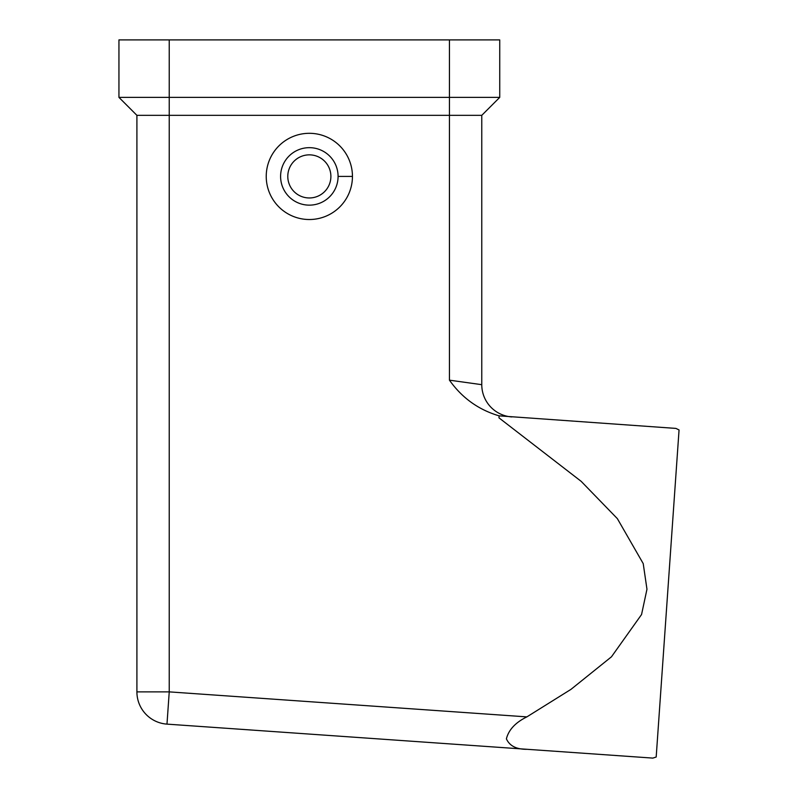 <?xml version="1.0" encoding="UTF-8"?>
<svg xmlns="http://www.w3.org/2000/svg" width="798" height="798" viewBox="0 0 798 798"><rect width="100%" height="100%" fill="white"/><g stroke="black" fill="none" stroke-linecap="round" stroke-linejoin="round"><path stroke-width="1.2" d="M166.982 724.125L527.229 749.312C516.535 749.452 509.603 745.96 506.401 738.838C508.645 729.831 515.468 722.509 526.87 716.883L169.236 691.876L166.982 724.125A32.329 32.329 0 0 1 136.907 691.876L136.907 115.341L481.773 115.341L481.773 384.676A32.329 32.329 0 0 0 511.847 416.935M679.058 429.952L675.916 428.406L679.058 429.952L656.185 757.013L652.864 758.1L527.229 749.312L652.864 758.1M481.773 290.811L481.773 187.191L481.773 384.676L449.444 380.157C461.992 397.893 478.551 409.793 499.119 415.848L675.916 428.406M499.738 39.9L118.942 39.9L118.942 97.376L499.738 97.376L499.738 39.9L499.738 97.376L481.773 115.341L481.773 187.191M330.891 176.408A21.556 21.556 0 0 0 309.345 154.852A21.556 21.556 0 0 0 287.789 176.408A21.556 21.556 0 0 0 309.345 197.964A21.556 21.556 0 0 0 330.891 176.408M266.233 176.408A43.112 43.112 0 0 0 309.345 219.52A43.112 43.112 0 0 0 352.447 176.408A43.112 43.112 0 0 0 309.345 133.306A43.112 43.112 0 0 0 266.233 176.408M280.597 176.408A28.738 28.738 0 0 1 309.345 147.67A28.738 28.738 0 0 1 338.083 176.408A28.738 28.738 0 0 1 309.345 205.146A28.738 28.738 0 0 1 280.597 176.408M526.87 716.883L570.959 689.372L611.458 656.814L641.552 614.54L646.969 589.223L643.218 563.597L617.363 518.64L581.183 481.354L498.979 417.853L499.119 415.848M118.942 97.376L136.907 115.341L118.942 97.376M449.444 39.9L449.444 380.157M338.083 176.408L352.447 176.408M136.907 691.876L169.236 691.876L169.236 39.9"/></g></svg>
